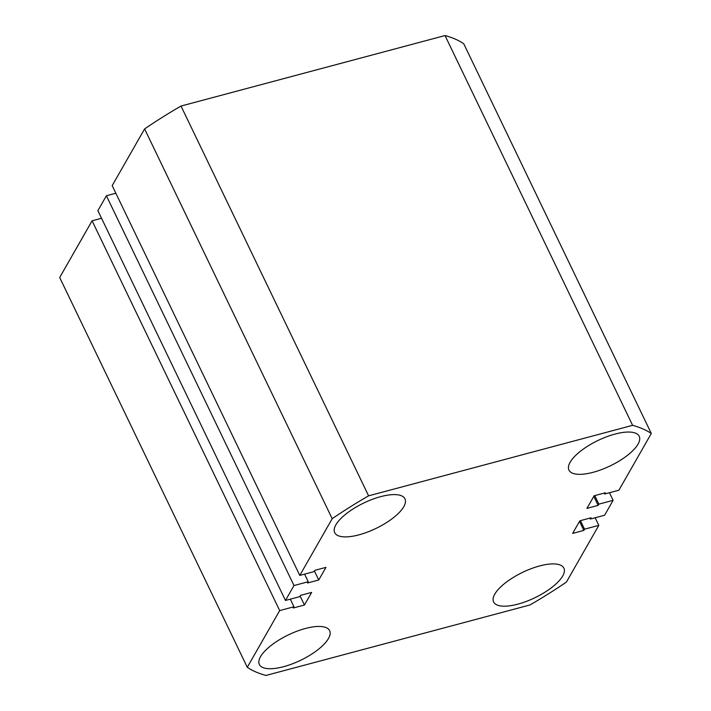 <?xml version="1.0" encoding="UTF-8"?>
<svg xmlns="http://www.w3.org/2000/svg" width="711" height="711" viewBox="0 0 711 711"><rect width="100%" height="100%" fill="white"/><g stroke="black" fill="none" stroke-linecap="round" stroke-linejoin="round"><path stroke-width="1.07" d="M614.997 434.083A38.989 14.096 154.3 0 0 568.951 470.104A38.989 14.096 154.3 0 0 593.17 472.3A38.989 14.096 154.3 0 0 639.216 436.287A38.989 14.096 154.3 0 0 614.997 434.083M380.758 496.633A38.989 14.096 154.3 0 0 334.703 532.646A38.989 14.096 154.3 0 0 358.922 534.85A38.989 14.096 154.3 0 0 404.968 498.838A38.989 14.096 154.3 0 0 380.758 496.633M305.428 628.48A38.989 14.096 154.3 0 0 259.373 664.501A38.989 14.096 154.3 0 0 283.591 666.696A38.989 14.096 154.3 0 0 329.637 630.684A38.989 14.096 154.3 0 0 305.428 628.48M539.667 565.938A38.989 14.096 154.3 0 0 493.621 601.95A38.989 14.096 154.3 0 0 517.839 604.154A38.989 14.096 154.3 0 0 563.885 568.133A38.989 14.096 154.3 0 0 539.667 565.938M632.612 425.338L368.6 495.834L181.012 106.046L445.024 35.55L632.612 425.338A237.838 86.004 -25.7 0 1 651.303 433.488L463.714 43.7A237.838 86.004 -25.7 0 0 445.024 35.55M604.19 493.087L604.643 494.012L618.899 490.208L651.303 433.488M604.643 494.012L605.345 492.776L594.147 495.763L586.939 508.374L598.147 505.388L598.849 504.143L613.113 500.34L609.451 492.732M593.801 496.367L598.147 505.388M594.743 495.603L598.849 504.143M589.89 518.115L590.334 519.048L604.599 515.244L613.113 500.34M579.501 521.394L583.838 530.415L572.639 533.41L579.847 520.799L591.045 517.804L590.334 519.048M580.443 520.639L584.549 529.18L583.838 530.415M595.151 517.759L598.813 525.367L584.549 529.18M247.286 667.3L279.69 610.58L92.101 220.792L59.697 277.512L247.286 667.3A237.838 86.004 -25.7 0 0 265.976 675.45L529.988 604.954A237.838 86.004 -25.7 0 0 566.4 582.087L598.813 525.367M279.69 610.58L293.954 606.767L293.243 608.012L304.441 605.017L311.649 592.405L300.451 595.4L299.74 596.645L285.475 600.448L293.999 585.544L106.401 195.756L97.887 210.66L285.475 600.448M290.292 599.169L293.954 606.767M92.101 220.792L101.549 218.268M300.104 596.005L304.441 605.017M304.592 574.133L308.254 581.74L293.999 585.544M115.849 193.241L106.401 195.756M314.404 570.969L318.75 579.989L307.543 582.976L308.254 581.74M299.784 575.421L332.188 518.692L144.6 128.913L112.187 185.633L299.784 575.421L314.04 571.608L314.751 570.364L325.949 567.378L318.75 579.989M332.188 518.692A237.838 86.004 -25.7 0 1 368.6 495.834M144.6 128.913A237.838 86.004 -25.7 0 1 181.012 106.046"/></g></svg>
